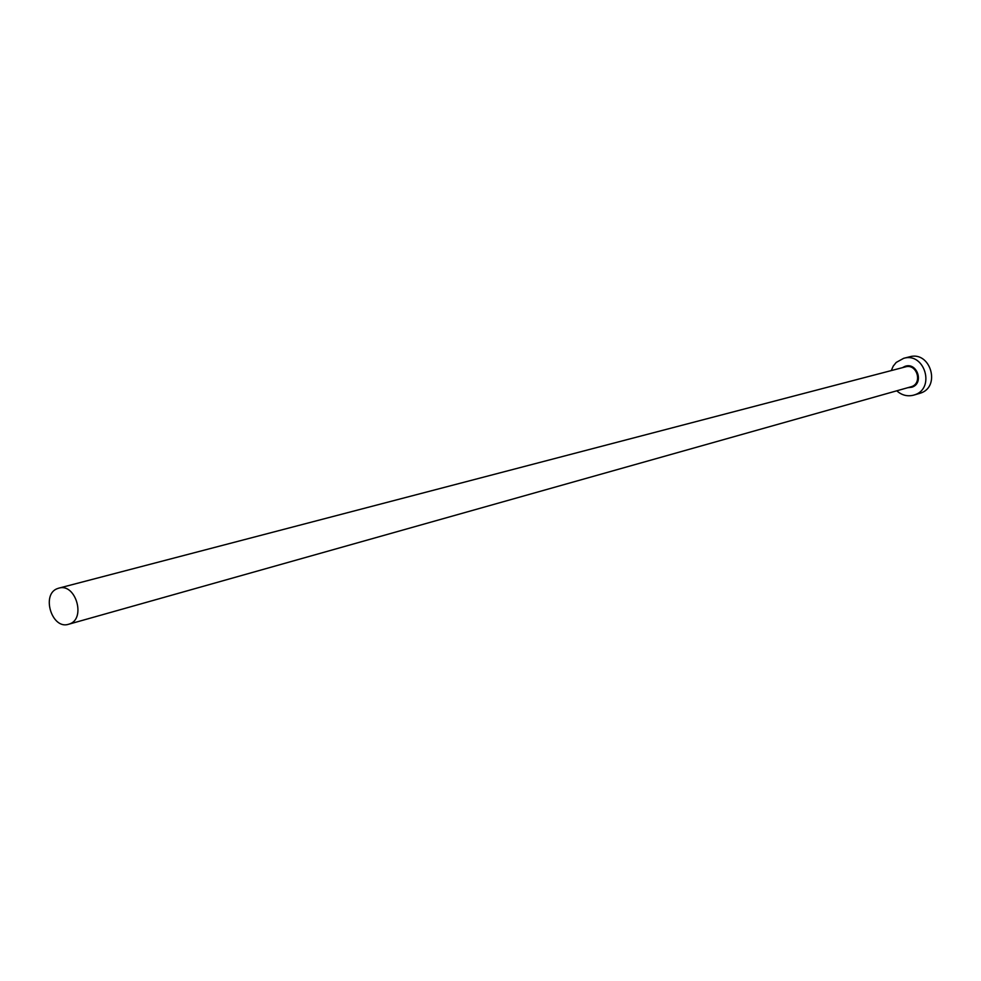 <?xml version="1.0" encoding="UTF-8"?>
<svg xmlns="http://www.w3.org/2000/svg" width="981" height="981" viewBox="0 0 981 981"><rect width="100%" height="100%" fill="white"/><g stroke="black" fill="none" stroke-linecap="round" stroke-linejoin="round"><path stroke-width="1.47" d="M69.393 624.014C86.303 618.876 75.635 582.739 58.811 588.146L57.744 588.49C40.834 593.861 51.797 629.949 68.621 624.259L69.393 624.014M896.769 390.818C901.809 395.282 907.437 396.729 913.679 395.147L914.488 394.889C935.567 388.623 924.727 351.958 903.673 358.31L896.205 362.43L893.225 366.146L891.275 370.585M913.679 395.147L920.264 393.209C941.245 386.98 930.466 350.511 909.497 356.839L903.673 358.31M902.397 367.679L904.789 366.44C917.039 361.523 924.494 383.375 911.864 387.213L907.83 387.703M68.621 624.259L911.435 386.673C922.876 383.24 916.904 363.338 905.488 366.869L58.811 588.146"/></g></svg>
